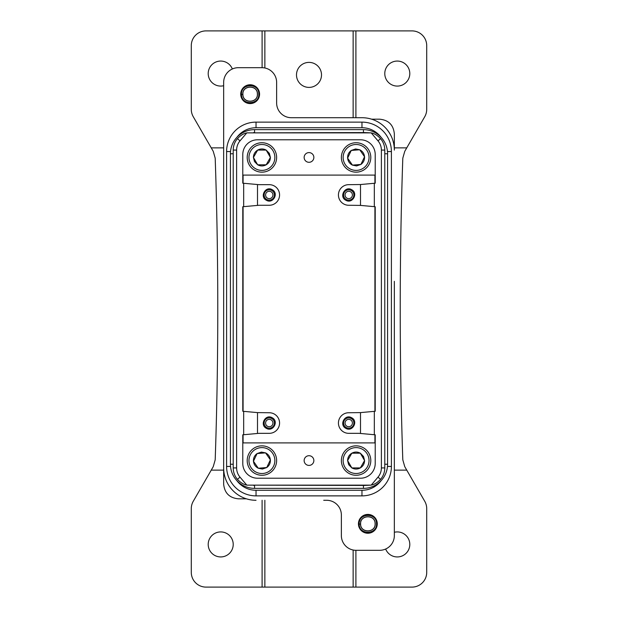 <?xml version="1.0" encoding="UTF-8"?>
<svg xmlns="http://www.w3.org/2000/svg" width="618" height="618" viewBox="0 0 618 618"><rect width="100%" height="100%" fill="white"/><g stroke="black" fill="none" stroke-linecap="round" stroke-linejoin="round"><path stroke-width="0.93" d="M353.141 442.897L374.917 442.897L353.141 442.897A17.659 17.659 0 0 0 352.878 442.905L352.878 442.905M265.122 442.905L248.312 442.897L264.859 442.897A17.659 17.659 0 0 1 265.122 442.905L264.859 442.897M375.211 434.809L375.211 463.5A14.716 14.716 0 0 1 360.503 478.216L257.497 478.216A14.716 14.716 0 0 1 242.789 463.5L242.789 434.809L242.789 442.905L375.211 442.905L375.211 434.809L359.027 433.334L348.73 433.334A10.297 10.297 0 0 1 338.432 423.036A10.297 10.297 0 0 1 348.73 412.739L360.503 412.608L360.503 433.473M306.675 456.3A4.859 4.859 0 0 1 313.264 458.232A4.859 4.859 0 0 1 311.325 464.821A4.859 4.859 0 0 1 304.736 462.89A4.859 4.859 0 0 1 306.675 456.3M242.789 411.264L242.789 206.736L242.789 411.264L243.67 411.349L243.67 434.732L258.973 433.334L269.27 433.334A10.297 10.297 0 0 0 279.568 423.036A10.297 10.297 0 0 0 269.27 412.739L257.497 412.608L257.497 433.473M375.211 183.198L375.211 175.103L242.789 175.103L242.789 183.198L242.789 154.5A14.716 14.716 0 0 1 257.497 139.784L360.503 139.784A14.716 14.716 0 0 1 375.211 154.5L375.211 183.198L360.503 184.535L360.503 205.4L374.33 206.659L374.33 183.276M243.67 206.659L243.67 183.276L258.973 184.666L269.27 184.666A10.297 10.297 0 0 1 279.568 194.964A10.297 10.297 0 0 1 269.27 205.269L258.973 205.269L242.789 206.736M240.016 477.15A14.26 14.26 0 0 1 236.617 467.919L236.617 150.089L233.218 150.089L233.218 467.919A17.659 17.659 0 0 0 237.428 479.352C240.549 482.619 243.662 484.535 246.76 485.084L240.016 477.15L237.428 479.352M246.76 485.084A17.659 17.659 0 0 0 246.976 485.138L371.024 485.138A17.659 17.659 0 0 0 371.24 485.084L377.984 477.15A14.26 14.26 0 0 0 381.383 467.919L384.782 467.919A17.659 17.659 0 0 1 380.572 479.352C377.451 482.619 374.338 484.535 371.24 485.084M377.984 140.85L380.572 138.656C377.451 135.381 374.338 133.473 371.24 132.916L377.984 140.85A14.26 14.26 0 0 1 381.383 150.089L381.383 467.919M371.24 132.916A17.659 17.659 0 0 0 371.024 132.87L246.976 132.87A17.659 17.659 0 0 0 246.76 132.916L240.016 140.85A14.26 14.26 0 0 0 236.617 150.089M374.33 206.659L375.211 206.736L375.211 411.264L375.211 206.736M360.503 412.608L375.211 411.264M374.33 411.349L374.33 434.732M242.789 434.809L243.67 434.732M242.789 183.198L243.67 183.276M311.325 161.707A4.859 4.859 0 0 1 304.736 159.776A4.859 4.859 0 0 1 306.675 153.187A4.859 4.859 0 0 1 313.264 155.118A4.859 4.859 0 0 1 311.325 161.707M266.381 200.263C273.032 204.319 279.174 193.079 272.167 189.672C265.516 185.616 259.367 196.856 266.381 200.263M246.976 485.138L364.311 485.431A19.127 19.127 0 0 0 366.034 485.138M363.446 485.516L371.024 485.138M380.572 138.656A17.659 17.659 0 0 1 384.782 150.089L384.782 467.919M371.024 132.87L364.357 132.576A19.127 19.127 0 0 0 364.326 132.576L246.976 132.87M240.016 140.85L237.428 138.656C240.549 135.381 243.662 133.473 246.76 132.916M360.503 184.535L348.73 184.666A10.297 10.297 0 0 0 338.432 194.964A10.297 10.297 0 0 0 348.73 205.269L360.503 205.4M266.381 428.336C273.032 432.391 279.174 421.144 272.167 417.745C265.516 413.681 259.367 424.929 266.381 428.336M266.806 199.483A5.153 5.153 0 0 0 273.789 197.436A5.153 5.153 0 0 0 271.742 190.444A5.153 5.153 0 0 0 264.751 192.499A5.153 5.153 0 0 0 266.806 199.483M363.446 129.633L254.554 129.633A24.133 24.133 0 0 0 230.429 153.766L230.429 464.234A24.133 24.133 0 0 0 254.554 488.367L363.446 488.367A24.133 24.133 0 0 0 387.571 464.234L387.571 153.766A24.133 24.133 0 0 0 363.446 129.633L363.446 132.576M253.643 132.576L253.689 132.576A19.127 19.127 0 0 0 253.643 132.576L254.554 132.484M266.806 427.556A5.153 5.153 0 0 0 273.789 425.508A5.153 5.153 0 0 0 271.742 418.517A5.153 5.153 0 0 0 264.751 420.572A5.153 5.153 0 0 0 266.806 427.556M364.357 132.576L363.446 132.484M267.509 198.193A3.677 3.677 0 0 0 272.499 196.733A3.677 3.677 0 0 0 271.032 191.734A3.677 3.677 0 0 0 266.041 193.202A3.677 3.677 0 0 0 267.509 198.193M267.509 426.265A3.677 3.677 0 0 0 272.499 424.798A3.677 3.677 0 0 0 271.032 419.807A3.677 3.677 0 0 0 266.041 421.275A3.677 3.677 0 0 0 267.509 426.265M253.643 485.424A19.127 19.127 0 0 0 253.674 485.431L254.554 485.516M238.37 498.811L246.373 498.811L238.37 498.811C229.432 497.946 224.527 493.04 223.654 484.103L223.654 336.663M262.102 500.286L262.102 587.1L206.003 587.1A14.716 14.716 0 0 1 191.286 572.384L191.286 508.645A14.716 14.716 0 0 1 193.256 501.283L211.248 470.128L223.654 470.128M220.711 556.934A12.507 12.507 0 0 0 233.218 544.427A12.507 12.507 0 0 0 220.711 531.92A12.507 12.507 0 0 0 208.204 544.427A12.507 12.507 0 0 0 220.711 556.934M394.346 470.128L406.752 470.128L424.744 501.283A14.716 14.716 0 0 1 426.714 508.645L426.714 572.384A14.716 14.716 0 0 1 411.997 587.1L355.898 587.1L355.898 550.314M262.102 587.1L355.898 587.1M264.859 500.286L264.859 587.1M211.248 470.128L213.233 466.69L215.195 459.838C218.633 359.282 218.633 258.718 215.195 158.162L213.233 151.31L211.248 147.872L223.654 147.872M394.346 281.337L394.346 535.605A14.716 14.716 0 0 1 379.63 550.314L356.084 550.314A14.716 14.716 0 0 1 341.368 535.605L341.368 515.003A14.716 14.716 0 0 0 326.659 500.286L323.716 500.286M353.141 550.02L353.141 587.1M385.655 549.023A12.507 12.507 0 0 0 409.796 544.427A12.507 12.507 0 0 0 394.346 532.276M262.102 67.686L262.102 30.9L206.003 30.9A14.716 14.716 0 0 0 191.286 45.616L191.286 109.355A14.716 14.716 0 0 0 193.256 116.717L211.248 147.872M232.345 68.977A12.507 12.507 0 0 0 208.204 73.573A12.507 12.507 0 0 0 223.654 85.724M397.289 86.08A12.507 12.507 0 0 0 409.796 73.573A12.507 12.507 0 0 0 397.289 61.066A12.507 12.507 0 0 0 384.782 73.573A12.507 12.507 0 0 0 397.289 86.08M360.935 517.444L358.448 524.103L360.618 524.064L358.448 524.172L360.031 529.07M262.102 30.9L411.997 30.9A14.716 14.716 0 0 1 426.714 45.616L426.714 109.355A14.716 14.716 0 0 1 424.744 116.717L404.767 151.31L402.805 158.162C399.367 258.718 399.367 359.282 402.805 459.838L404.767 466.69L406.752 470.128M355.898 30.9L355.898 117.714M379.63 119.189L371.611 119.189L379.63 119.189C388.567 120.054 393.473 124.96 394.346 133.897L394.346 150.089A32.368 32.368 0 0 0 361.97 117.714L294.284 117.714M394.346 147.872L406.752 147.872M353.141 30.9L353.141 117.714M264.859 30.9L264.859 67.988M309 87.401A12.507 12.507 0 0 1 296.493 74.894A12.507 12.507 0 0 1 309 62.387A12.507 12.507 0 0 1 321.507 74.894A12.507 12.507 0 0 1 309 87.401M377.266 523.508L375.682 518.587M365.215 532.87L372.368 532.098A9.417 9.417 0 0 0 376.123 519.313A9.417 9.417 0 0 0 363.345 515.566A9.417 9.417 0 0 0 359.591 528.344A9.417 9.417 0 0 0 372.368 532.098C375.597 530.182 377.227 527.339 377.274 523.562C375.559 515.752 370.916 513.087 363.345 515.566C360.132 517.467 358.502 520.31 358.448 524.103M345.833 428.336C352.484 432.391 358.633 421.144 351.619 417.745C344.968 413.681 338.826 424.929 345.833 428.336M346.258 427.556A5.153 5.153 0 0 0 353.249 425.508A5.153 5.153 0 0 0 351.194 418.517A5.153 5.153 0 0 0 344.211 420.572A5.153 5.153 0 0 0 346.258 427.556M346.968 426.265A3.677 3.677 0 0 0 351.959 424.798A3.677 3.677 0 0 0 350.491 419.807A3.677 3.677 0 0 0 345.501 421.275A3.677 3.677 0 0 0 346.968 426.265M346.258 199.483A5.153 5.153 0 0 0 353.249 197.436A5.153 5.153 0 0 0 351.194 190.444A5.153 5.153 0 0 0 344.211 192.499A5.153 5.153 0 0 0 346.258 199.483M345.833 200.263C352.484 204.311 358.625 193.079 351.619 189.672C344.968 185.616 338.826 196.856 345.833 200.263M346.968 198.193A3.677 3.677 0 0 0 351.959 196.733A3.677 3.677 0 0 0 350.491 191.734A3.677 3.677 0 0 0 345.501 193.202A3.677 3.677 0 0 0 346.968 198.193M236.957 480.75A23.839 23.839 0 0 0 256.03 490.283L361.97 490.283L361.97 495.875L256.03 495.875A29.432 29.432 0 0 1 226.597 466.443L226.597 151.557A29.432 29.432 0 0 1 256.03 122.132L361.97 122.132A29.432 29.432 0 0 1 391.403 151.557L391.403 466.443L387.471 466.443M236.972 137.235A23.839 23.839 0 0 1 256.03 127.725L361.97 127.725A23.839 23.839 0 0 1 381.028 137.235M361.97 117.714L291.341 117.714A14.716 14.716 0 0 1 276.632 103.005L276.632 82.403A14.716 14.716 0 0 0 261.916 67.686L238.37 67.686A14.716 14.716 0 0 0 223.654 82.403L223.654 467.919A32.368 32.368 0 0 0 256.03 500.286M242.364 88.868L240.726 94.446L242.905 94.407L240.734 94.515L242.318 99.413M259.552 93.851L257.969 88.93M242.38 88.845L243.229 87.779M247.501 103.214L254.655 102.441A9.417 9.417 0 0 0 258.409 89.656A9.417 9.417 0 0 0 245.632 85.91A9.417 9.417 0 0 0 241.877 98.687A9.417 9.417 0 0 0 254.655 102.441C257.876 100.525 259.514 97.683 259.552 93.897C257.837 86.095 253.195 83.43 245.632 85.91C242.418 87.81 240.788 90.653 240.726 94.446M386.945 129.486C391.797 135.496 394.269 142.364 394.346 150.089M253.534 157.652L253.419 157.443C253.527 154.237 254.94 151.781 257.667 150.089C260.502 148.575 263.33 148.575 266.165 150.089L268.374 153.913L266.165 150.089L257.667 150.089L253.419 157.443L257.667 164.805L266.165 164.805L270.406 157.443L268.374 153.913L269.371 153.372L266.165 150.089L257.667 150.089L253.419 157.443L254.461 161.514L257.667 164.805L266.165 164.805L270.406 157.443L269.371 153.372M270.29 157.235L270.406 157.443C270.305 160.657 268.884 163.106 266.165 164.805C263.33 166.312 260.495 166.312 257.667 164.805L255.458 160.974M352.685 165.106L352.445 165.122C349.595 163.654 347.98 161.321 347.617 158.131C347.463 154.925 348.676 152.368 351.256 150.46L355.659 150.097L351.256 150.46L347.617 158.131L352.445 165.122L360.92 164.434L364.55 156.756L359.722 149.765L355.659 150.097L355.597 148.961L351.256 150.46L347.617 158.131L352.445 165.122L356.578 165.925L360.92 164.434L364.55 156.756L359.722 149.765L355.597 148.961M359.483 149.788L359.722 149.765C362.581 151.24 364.187 153.565 364.55 156.756C364.705 159.962 363.492 162.519 360.92 164.434L356.509 164.79M258.517 468.22L258.278 468.235C255.419 466.768 253.813 464.435 253.45 461.244C253.295 458.038 254.508 455.481 257.08 453.573L261.491 453.21L257.08 453.573L253.45 461.244L258.278 468.235L266.744 467.548L270.383 459.869L265.555 452.878L261.491 453.21L261.422 452.075L257.08 453.573L253.45 461.244L258.278 468.235L262.403 469.039L266.744 467.548L270.383 459.869L265.555 452.878L261.422 452.075M265.315 452.901L265.555 452.878C268.405 454.354 270.02 456.679 270.383 459.869C270.537 463.075 269.324 465.64 266.744 467.548L262.341 467.903M347.71 460.765L347.594 460.557C347.695 457.351 349.116 454.894 351.835 453.203C354.67 451.688 357.505 451.688 360.333 453.203L362.542 457.034L360.333 453.203L351.835 453.203L347.594 460.557L351.835 467.919L360.333 467.919L364.581 460.557L362.542 457.034L363.538 456.486L360.333 453.203L351.835 453.203L347.594 460.557L348.629 464.636L351.835 467.919L360.333 467.919L364.581 460.557L363.538 456.486M364.466 460.356L364.581 460.557C364.473 463.77 363.06 466.219 360.333 467.919C357.498 469.425 354.67 469.425 351.835 467.919L349.626 464.087M255.705 146.08A12.947 12.947 0 0 0 250.553 163.654A12.947 12.947 0 0 0 268.119 168.807A12.947 12.947 0 0 0 273.28 151.24A12.947 12.947 0 0 0 255.705 146.08M343.16 158.193A12.947 12.947 0 0 0 356.833 170.375A12.947 12.947 0 0 0 369.016 156.702A12.947 12.947 0 0 0 355.342 144.519A12.947 12.947 0 0 0 343.16 158.193M248.984 461.306A12.947 12.947 0 0 0 262.658 473.488A12.947 12.947 0 0 0 274.84 459.815A12.947 12.947 0 0 0 261.167 447.633A12.947 12.947 0 0 0 248.984 461.306M349.881 449.193A12.947 12.947 0 0 0 344.72 466.768A12.947 12.947 0 0 0 362.295 471.92A12.947 12.947 0 0 0 367.447 454.354A12.947 12.947 0 0 0 349.881 449.193M268.969 170.359A14.716 14.716 0 0 0 274.825 150.39A14.716 14.716 0 0 0 254.863 144.535A14.716 14.716 0 0 0 249 164.496A14.716 14.716 0 0 0 268.969 170.359M370.777 156.601A14.716 14.716 0 0 0 355.242 142.758A14.716 14.716 0 0 0 341.399 158.293A14.716 14.716 0 0 0 356.934 172.136A14.716 14.716 0 0 0 370.777 156.601M276.601 459.715A14.716 14.716 0 0 0 261.066 445.872A14.716 14.716 0 0 0 247.223 461.407A14.716 14.716 0 0 0 262.758 475.25A14.716 14.716 0 0 0 276.601 459.715M363.137 473.473A14.716 14.716 0 0 0 369 453.504A14.716 14.716 0 0 0 349.031 447.648A14.716 14.716 0 0 0 343.175 467.617A14.716 14.716 0 0 0 363.137 473.473M361.97 490.283A23.839 23.839 0 0 0 381.043 480.75M361.97 495.875A29.432 29.432 0 0 0 391.403 466.443M248.312 442.897L243.083 442.897L243.083 434.786M243.083 411.294L243.083 206.713M243.083 183.222L243.083 175.103M257.497 412.608L243.67 411.349M237.428 138.656A17.659 17.659 0 0 0 233.218 150.089M257.497 184.535L257.497 205.4M374.917 175.103L374.917 183.222M374.917 206.713L374.917 411.294M374.917 434.786L374.917 442.897M246.373 498.811L239.946 498.811M236.617 467.919L233.218 467.919M377.984 477.15L380.572 479.352M381.383 150.089L384.782 150.089M387.571 153.766L384.782 153.766M230.429 464.234L233.218 464.234M254.554 488.367L254.554 485.431M363.446 488.367L363.446 485.431M376.825 523.585C377.698 535.142 358.649 535.667 358.888 524.072C358.015 512.515 377.073 511.998 376.825 523.585M376.532 523.593C377.374 534.779 358.942 535.273 359.182 524.064C358.34 512.886 376.771 512.392 376.532 523.593M375.18 523.6C375.937 533.033 360.379 533.527 360.533 524.064C359.776 514.632 375.335 514.137 375.18 523.6M226.597 151.557L230.529 151.557M226.597 466.443L230.529 466.443M391.403 151.557L387.471 151.557M361.97 127.725L361.97 122.132M256.03 122.132L256.03 127.725M241.174 94.415C240.302 82.858 259.351 82.341 259.112 93.928C259.985 105.485 240.927 106.002 241.174 94.415M258.818 93.936C259.66 105.114 241.229 105.616 241.468 94.407C240.626 83.229 259.058 82.727 258.818 93.936M257.467 93.944C258.224 103.376 242.665 103.87 242.82 94.407C242.063 84.975 257.621 84.481 257.467 93.944M256.03 495.875L256.03 490.283M387.571 464.234L384.782 464.234M230.429 153.766L233.218 153.766M254.554 129.633L254.554 132.576M360.618 524.064C360.479 533.419 375.844 532.917 375.095 523.593C375.234 514.246 359.869 514.748 360.618 524.064M242.905 94.407C242.766 103.762 258.131 103.252 257.382 93.936C257.521 84.589 242.156 85.091 242.905 94.407"/></g></svg>
